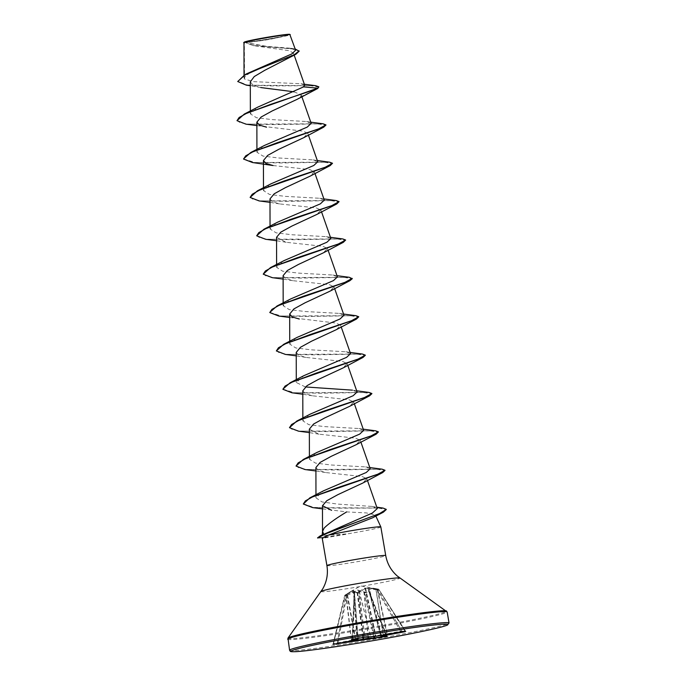 <?xml version="1.0" encoding="UTF-8"?>
<svg xmlns="http://www.w3.org/2000/svg" width="686" height="686" viewBox="0 0 686 686"><rect width="100%" height="100%" fill="white"/><g stroke="black" fill="none" stroke-linecap="round" stroke-linejoin="round"><path stroke-width="0.51" stroke-dasharray="3.43 2.57" d="M337.092 643.571L345.933 595.491A0.652 0.626 -81.8 0 1 346.233 595.062L346.722 595.568L344.724 595.534A0.652 0.617 -101.6 0 1 345.007 595.114L357.715 589.986L364.978 592.275L368.785 591.572L368.588 587.979L369.051 587.868L378.415 589.128L364.66 588.125L358.444 591.967L354.628 592.67L353.787 590.132L353.324 590.252L344.989 595.114L345.118 595.628L353.427 590.757L354.208 593.321L358.366 592.327L363.992 637.285M333.85 644.171L333.936 643.579L333.439 643.888L344.689 595.525L345.118 595.628L333.439 643.888L335.84 643.802M358.615 591.666A0.652 0.6 30.2 0 1 359.361 592.104L370.551 636.368L364.875 636.582L359.19 592.404L358.444 591.967A0.652 0.6 30.1 0 1 359.19 592.404L365.149 588.597L376.074 589.617L376.374 589.025M287.28 34.566A21.558 0.9 170.3 0 0 260.534 38.545A21.558 0.9 170.3 0 0 246.806 42.026A21.558 0.9 170.3 0 0 247.054 42.018A21.558 0.9 170.3 0 0 267.197 39.179A21.558 0.9 170.3 0 0 287.134 35.166A21.558 0.9 170.3 0 0 287.28 34.566M244.276 42.146A23.11 0.96 170.3 0 0 245.356 42.3A23.11 0.96 170.3 0 0 271.116 38.562A23.11 0.96 170.3 0 0 289.792 34.369M243.967 42.609L245.245 42.532L254.154 45.748L289.123 50.687L293.471 53.139L288.626 58.413M380.833 526.925A29.832 1.243 -9.7 0 1 345.77 534.154L345.804 534.317A28.846 1.2 -9.7 0 1 318.939 538.056A28.846 1.2 -9.7 0 1 317.952 538.047M345.77 534.154L345.976 533.957A28.846 1.2 -9.7 0 1 318.887 537.73A28.846 1.2 -9.7 0 1 317.601 537.67L322.249 535.517L322.206 534.951M345.804 534.317L322.249 538.33M345.976 533.957L322.249 535.517M322.48 508.883L346.653 511.91L366.238 512.905L375.336 514.98L374.762 516.361L372.532 517.836M323.295 538.459L322.566 538.459M304.695 85.201L300.931 83.752L253.494 81.643L244.525 79.019L244.362 42.729M250.313 81.831L253.057 85.167L260.74 87.551L250.321 85.741M294.011 91.804L301.188 94.822L300.477 96.932L297.004 99.393M256.881 125.607L303.255 131.189L307.808 133.376L303.564 137.766M273.088 165.54L309.815 169.562L314.368 171.749L310.115 176.148M269.992 198.906L272.531 201.856L279.648 203.922L316.383 207.935L320.928 210.13L316.675 214.521M276.561 237.287L286.208 242.295L322.935 246.308L327.488 248.504L323.235 252.894M283.112 275.661L285.65 278.602L292.768 280.668L329.494 284.69L334.048 286.877L329.803 291.267M289.681 317.481L336.054 323.063L340.608 325.25L336.363 329.64M296.232 352.407L298.762 355.348L305.887 357.415L342.614 361.436L347.167 363.623L342.923 368.013M302.792 390.788L305.321 393.721L312.447 395.796L349.165 399.809L353.727 402.005L349.483 406.395M309.352 429.162L318.999 434.169L355.725 438.183L360.287 440.378L356.034 444.768M315.912 467.535L318.441 470.467L325.567 472.543L362.285 476.564L366.847 478.751L362.594 483.141M323.775 534.265L325.841 533.219M377.283 508.566L372.061 506.431L337.649 504.09L321.957 501.929L315.972 497.822L323.595 490.773M370.226 468.761L365.578 466.9L331.355 465.005L315.5 463.101L309.412 459.234L317.035 452.391M363.666 430.388L359.01 428.527L324.795 426.623L308.932 424.728L302.852 420.861L310.475 414.018M357.106 392.015L352.458 390.154L356.677 390.797M305.339 386.947L296.292 382.488L303.915 375.645M350.546 353.642L345.898 351.772L311.676 349.877L295.803 347.974L289.732 344.106L297.355 337.272M343.986 315.268L339.338 313.399L305.116 311.504L289.252 309.6L283.172 305.733L290.795 298.89M337.426 276.887L332.779 275.026L298.556 273.122L282.692 271.227L276.612 267.36L284.244 260.517M330.866 238.514L326.219 236.653L292.004 234.749L276.141 232.854L270.052 228.987L277.676 222.144M324.307 200.141L319.659 198.271L285.436 196.376L269.564 194.472L263.493 190.605L271.116 183.771M317.747 161.767L313.099 159.898L278.876 158.003L263.004 156.099L256.933 152.232L264.564 145.389M311.187 123.386L306.539 121.525L272.316 119.63L256.461 117.726L250.373 113.859L257.996 107.016M244.525 79.019L244.027 77.767L251.633 71.147M295.64 50.25L290.658 48.252L266.7 46.382L245.734 42.592C255.166 42.155 299.233 33.966 289.089 34.566M300.477 96.932L317.721 88.494M318.904 87.156L310.741 85.699L246.36 85.167M299.139 51.184L294.037 49.092L252.911 45.49L245.245 42.532M315.697 85.69L269.958 85.904L246.994 84.935L237.682 81.197M295.203 48.989L266.931 46.828L245.262 42.558M245.991 124.157L316.615 123.814L325.961 125.058M252.542 162.539L323.903 162.196L332.581 163.585M259.102 200.912L330.463 200.569L339.141 201.958M265.671 239.285L337.023 238.951L345.701 240.34M272.222 277.659L343.583 277.324L352.252 278.713M278.782 316.04L350.143 315.697L358.812 317.086M285.35 354.413L355.965 354.062L365.321 355.305M291.91 392.786L362.534 392.443L371.881 393.687M298.461 431.16L369.823 430.825L378.492 432.214M305.021 469.541L375.645 469.19L385 470.433M312.687 507.606L378.055 508.017L386.287 509.535M236.953 120.359L239.997 122.657L247.886 124.055L274.074 124.595L323.08 123.806M243.547 158.895L254.892 162.471L281.08 162.959L329.64 162.188M250.073 197.114L253.125 199.412L261.014 200.809L287.211 201.341L336.2 200.561M256.633 235.487L259.677 237.785L267.566 239.182L293.762 239.714L342.76 238.934M263.192 273.86L266.237 276.158L274.126 277.556L300.314 278.087L349.32 277.307M269.787 312.396L281.131 315.972L307.319 316.46L355.88 315.68M276.312 350.615L279.356 352.913L287.245 354.302L313.442 354.842L362.44 354.062M282.906 389.142L294.243 392.718L320.431 393.207L368.999 392.435M289.432 427.361L292.476 429.659L300.365 431.057L326.553 431.588L375.559 430.808M295.992 465.734L299.036 468.032L306.925 469.43L333.122 469.97L382.119 469.181M303.263 503.713L313.553 507.391L337.778 508.163L383.028 508.06M317.498 537.567L317.661 537.995M401.67 631.677L405.503 631.137L400.941 631.223L383.294 634.473L376.074 589.617L378.852 589.42L369.36 588.391L369.077 591.744A0.652 0.566 -49.1 0 0 368.905 591.418L368.905 591.418A0.652 0.566 -49.1 0 0 368.468 591.298M386.192 636.291L386.424 635.776L380.747 635.991L369.411 591.949L364.42 592.936L357.406 590.612L346.722 595.568L337.932 643.417M384.537 636.351L386.424 635.776A0.652 0.626 -92.1 0 0 386.964 636.256M405.066 631.472L405.503 631.137A0.652 0.626 -92.1 0 0 405.966 631.437M383.294 634.473L383.2 635.065L383.294 634.473M375.851 588.94L383.045 634.516L375.371 635.793A0.652 0.497 -96.9 0 0 375.894 636.282M365.458 637.062A0.652 0.626 -92.1 0 1 364.875 636.582L352.45 638.872L356.154 638.735M352.733 639.361L352.45 638.872A0.652 0.626 -92.1 0 1 352.167 639.481M354.894 592.198A0.652 0.626 158 0 0 354.439 592.841L358.126 638.366L354.516 592.575A0.652 0.592 -144.1 0 0 354.43 593.013L358.101 638.374M357.286 639.661A0.652 0.652 55.2 0 0 357.56 639.078L333.936 643.579M365.552 587.996L375.954 636.282M400.856 631.815L376.88 589.771L377.189 589.18A0.652 0.626 -101.8 0 1 377.617 589.471L401.876 631.274A0.652 0.626 -92.1 0 0 402.39 631.574M364.66 588.125A0.652 0.506 68.6 0 1 365.149 588.597L375.371 635.793L370.672 636.359A0.652 0.497 -96.9 0 0 371.212 636.848M358.821 591.469A0.652 0.497 55.4 0 1 359.438 591.924L370.551 636.368A0.652 0.626 -92.1 0 0 371.092 636.848M404.937 631.069L378.415 589.128A0.652 0.617 -84 0 1 378.826 589.42L405.503 631.137L378.852 589.42A0.652 0.652 0 0 0 378.415 589.128L377.583 588.982L377.66 589.557L387.29 634.31M387.075 634.353L377.111 588.888L377.592 588.982M381.493 635.356L369.051 587.868M352.836 638.966L354.628 592.67A0.652 0.592 -144.1 0 0 354.208 593.321L352.45 638.872M381.262 635.39L369.128 588.451A0.652 0.635 10.3 0 0 368.588 587.979M354.851 592.361A0.652 0.592 -144.1 0 0 354.516 592.575L354.302 592.884A0.652 0.652 0 0 0 354.173 593.236L352.012 639.515M386.424 635.776L369.402 592.018A0.652 0.566 -49.1 0 0 369.231 591.692L380.593 635.502L369.008 591.564A0.652 0.609 -0.2 0 0 368.365 591.118M353.787 590.132A0.652 0.643 138.9 0 0 353.427 590.757L357.56 639.078L358.152 638.666M387.05 636.256L369.411 591.949A0.652 0.652 0 0 0 369.231 591.692A0.652 0.566 -49.1 0 0 368.785 591.572L386.107 636.059M353.324 590.252L357.063 639.764M346.147 594.419L351.532 640.904M345.735 594.676L351.498 640.913M373.673 636.557L364.42 592.936A0.652 0.583 136.5 0 1 364.978 592.275L374.479 636.454M368.202 636.96L364.146 592.653A0.652 0.583 136.5 0 1 364.703 591.992M368.082 636.968L364.009 592.481A0.652 0.48 109.9 0 1 364.446 591.838M363.314 637.414L357.406 590.612A0.652 0.497 97.5 0 1 357.715 589.986M362.885 637.491L356.823 590.123M346.945 594.633L355.554 640.072M355.802 640.021L347.408 594.368M289.586 650.251A80.888 3.37 170.3 0 0 293.411 650.62A80.888 3.37 170.3 0 0 381.948 637.843A80.888 3.37 170.3 0 0 449.047 622.999M287.7 639.223A80.888 3.37 170.3 0 0 291.524 639.592A80.888 3.37 170.3 0 0 380.061 626.807A80.888 3.37 170.3 0 0 447.161 611.963M287.966 638.1A80.502 3.353 170.3 0 0 291.73 638.615A80.502 3.353 170.3 0 0 381.476 625.606A80.502 3.353 170.3 0 0 446.535 610.994M321.031 591.486A40.028 1.664 170.3 0 0 322.9 591.744A40.028 1.664 170.3 0 0 367.525 585.278A40.028 1.664 170.3 0 0 399.869 578.015M326.913 565.616A29.832 1.243 170.3 0 0 328.32 565.753A29.832 1.243 170.3 0 0 360.982 561.037A29.832 1.243 170.3 0 0 385.729 555.566M380.747 635.991L380.721 635.991A0.652 0.626 -92.1 0 0 381.227 636.462M350.623 591.606L344.989 595.114A0.652 0.652 0 0 0 344.689 595.525L333.019 644.343M350.675 591.589L360.656 585.93L375.688 588.631M375.336 514.98L375.842 516.069M293.471 53.139L294.191 55.197M250.364 111.021L250.373 113.859M301.188 94.822L301.849 96.692M256.924 149.394L256.933 152.232M307.817 133.376L308.4 135.065M263.484 187.775L263.493 190.605M314.377 171.749L314.96 173.438M270.044 226.148L270.052 228.987M320.928 210.13L321.52 211.811M276.604 264.522L276.612 267.36M327.488 248.504L328.08 250.193M283.164 302.895L283.172 305.733M334.048 286.877L334.639 288.566M289.724 341.268L289.732 344.106M340.608 325.25L341.199 326.939M296.283 379.65L296.292 382.488M347.167 363.631L347.759 365.312M302.843 418.023L302.852 420.861M353.727 402.005L354.319 403.694M309.403 456.396L309.412 459.234M360.287 440.378L360.879 442.067M315.963 494.769L315.972 497.822M366.847 478.751L367.439 480.44M244.027 77.767L244.027 75.1M254.154 45.748L252.911 45.49M304.361 84.241L300.931 83.752M293.822 48.749L290.658 48.252M279.648 203.922L270.001 202.353M286.208 242.295L276.561 240.726M292.768 280.668L283.121 279.108M305.887 357.415L296.241 355.854M312.447 395.796L302.8 394.227M318.999 434.169L309.36 432.609M325.567 472.543L315.92 470.982M372.061 506.431L376.794 507.177M365.578 466.9L369.797 467.543M359.01 428.527L363.237 429.17M345.898 351.772L350.117 352.415M339.338 313.399L343.557 314.042M332.779 275.026L336.998 275.669M326.219 236.653L330.438 237.296M319.659 198.271L323.878 198.914M313.099 159.898L317.318 160.541M306.539 121.525L310.758 122.168M247.054 42.018A173.952 173.952 0 0 0 287.134 35.166M375.491 588.588L377.12 588.897M406.052 631.437L405.529 631.137"/><path stroke-width="1.03" d="M250.321 85.741L246.36 85.167L237.733 81.523L245.794 74.174L291.824 53.911L295.64 50.25L289.792 34.369A23.11 0.96 170.3 0 0 288.729 34.3A23.11 0.96 170.3 0 0 263.904 37.867A23.11 0.96 170.3 0 0 244.276 42.146L243.984 42.575M290.161 34.626L289.089 34.566C281.963 34.634 237.768 42.669 244.362 42.729M243.976 42.575L244.027 75.1M323.732 534.222L322.531 531.367L324.152 528.074C328.56 523.692 336.063 518.299 346.653 511.91M322.249 535.517L323.775 534.265M322.334 538.416C321.837 538.15 323.964 537.027 328.714 535.029A29.832 1.243 -9.7 0 1 356.943 529.772A29.832 1.243 -9.7 0 1 379.427 526.788A29.832 1.243 -9.7 0 1 380.833 526.917A29.832 1.243 -9.7 0 1 380.833 526.925L385.729 555.566A29.832 1.243 170.3 0 0 384.323 555.428A29.832 1.243 170.3 0 0 351.661 560.145A29.832 1.243 170.3 0 0 326.913 565.616C328.234 573.925 326.81 581.711 322.652 588.982L287.966 638.1L289.586 650.251C290.564 651.357 289.226 651.811 294.68 651.7C308.271 651.434 370.603 641.762 411.497 633.59C430.294 629.859 442.067 627.107 446.8 625.34L449.047 622.999A80.888 3.37 170.3 0 0 445.223 622.631A80.888 3.37 170.3 0 0 356.686 635.408A80.888 3.37 170.3 0 0 289.586 650.251M237.733 81.523L244.19 75.366L261.58 67.743L295.906 54.254L264.642 70.366L254.257 76.558L250.313 81.831L250.364 111.021M260.74 87.551L294.011 91.804M317.721 88.494L318.853 86.83L317.721 88.494L297.004 99.393L272.205 110.943L261.117 117.023L256.873 122.159L259.411 125.101L266.528 127.167M323.663 127.193L303.564 137.766L278.765 149.316L267.677 155.396L263.433 160.533L265.971 163.474L273.088 165.54L252.542 162.539L243.564 159.058L245.674 155.876L252.654 151.94L277.178 142.731L323.663 127.193L325.961 125.058M317.318 160.541L329.64 162.188L332.521 163.268L330.223 165.566L310.115 176.148L285.325 187.69L274.237 193.778L269.992 198.906L270.044 226.148M323.878 198.914L336.2 200.561L339.081 201.641L336.783 203.939L316.675 214.521L291.884 226.071L280.797 232.151L276.561 237.287L276.604 264.522M330.438 237.296L342.76 238.934L345.641 240.023L343.343 242.321L323.243 252.894L298.444 264.444L287.357 270.524L283.112 275.661L283.164 302.895M336.998 275.669L349.32 277.307L352.252 278.713L349.894 280.694L329.803 291.267L305.013 302.818L293.925 308.897L289.672 314.034L292.21 316.975L299.319 319.041M343.557 314.042L355.88 315.68L358.761 316.769L356.454 319.067L336.363 329.64L311.573 341.191L300.485 347.27L296.232 352.407L296.283 379.65M365.321 355.305L363.023 357.44L342.923 368.013L318.132 379.564L307.045 385.643L302.792 390.788L302.843 418.023M371.881 393.687L369.574 395.822L349.483 406.395L324.684 417.945L313.605 424.017L309.352 429.162L309.403 456.396M363.237 429.17L375.559 430.808L378.44 431.897L376.134 434.195L356.034 444.768L331.235 456.319L320.165 462.398L315.912 467.535L315.963 494.769M385 470.433L382.694 472.568L362.594 483.15L337.821 494.683L326.75 500.754L322.471 505.719L331.57 510.298M376.794 507.177L383.028 508.06L386.287 509.372L379.624 513.54L320.242 535.869L372.344 513.059L377.283 508.566L367.439 480.44M369.797 467.543L382.119 469.181L385 470.27L377.283 474.463L309.858 497.847L323.595 490.773L366.255 472.483L370.226 468.761L360.879 442.067M378.44 431.897L370.723 436.082L303.298 459.466L317.035 452.391L359.696 434.109L363.666 430.388L354.319 403.694M356.677 390.797L368.999 392.435L371.881 393.515L364.155 397.709L296.738 421.093L310.475 414.018L353.144 395.728L357.106 392.015L347.759 365.312M352.458 390.154L305.339 386.947M350.117 352.415L362.44 354.062L365.321 355.142L357.603 359.335L290.187 382.719L303.915 375.645L346.584 357.355L350.546 353.642L341.199 326.939M358.761 316.769L351.043 320.962L283.627 344.346L297.355 337.272L340.024 318.981L343.986 315.268L334.639 288.566M352.201 278.396L344.483 282.589L277.058 305.973L290.795 298.89L333.456 280.608L337.426 276.887L328.08 250.193M345.641 240.023L337.924 244.207L270.498 267.591L284.244 260.517L326.896 242.235L330.866 238.514L321.52 211.811M339.081 201.641L331.364 205.834L263.947 229.218L277.676 222.144L320.353 203.853L324.307 200.141L314.96 173.438M332.521 163.268L324.804 167.461L257.387 190.845L271.116 183.771L313.794 165.48L317.747 161.767L308.4 135.065M310.758 122.168L323.08 123.806L325.961 124.895L318.244 129.088L250.819 152.472L264.564 145.389L307.225 127.107L311.187 123.386L301.849 96.692M303.598 86.873L317.669 88.177L244.267 114.09L257.996 107.016L303.598 86.873L304.695 85.201L294.191 55.197M295.906 54.254L299.139 51.184L295.203 48.989M318.853 86.83L315.697 85.69L304.361 84.241M245.794 74.174L294.354 54.709L299.079 50.858M386.287 509.535L383.337 512.219L372.532 517.836L328.714 535.029M386.355 636.454L332.942 644.394L357.02 639.772L357.612 639.361L351.944 639.566L363.983 637.285L375.962 636.282L402.51 631.566L405.237 631.652L382.051 636.051L381.459 636.462L386.192 636.291M317.103 88.82L270.627 104.358L246.103 113.559L239.122 117.495L237.004 120.676L245.991 124.157L256.881 125.607M330.223 165.566L283.738 181.104L259.214 190.314L252.234 194.249L250.124 197.431L259.102 200.912L270.001 202.353M336.783 203.939L290.307 219.477L265.774 228.687L258.802 232.623L256.684 235.804L265.671 239.285L276.561 240.726M343.343 242.321L296.867 257.85L272.333 267.06L265.362 270.996L263.244 274.177L272.222 277.659L283.121 279.108M349.894 280.694L303.418 296.232L278.893 305.442L271.913 309.377L269.804 312.559L278.782 316.04L289.681 317.481M356.454 319.067L309.978 334.605L285.453 343.815L278.473 347.751L276.364 350.932L285.35 354.413L296.241 355.854M363.023 357.44L316.546 372.978L292.013 382.188L285.033 386.124L282.924 389.305L291.91 392.786L302.8 394.227M369.574 395.822L323.097 411.36L298.573 420.561L291.593 424.497L289.483 427.678L298.461 431.16L309.36 432.609M376.134 434.195L329.649 449.733L305.124 458.943L298.153 462.878L296.043 466.06L305.021 469.541L315.92 470.982M382.694 472.568L336.92 487.875L312.37 496.998L305.356 500.909L303.315 504.03L312.687 507.606L322.48 508.883M383.337 512.219L334.957 530.132L326.09 533.691L317.661 537.995A28.846 1.2 -9.7 0 0 317.952 538.047L317.661 537.995M244.267 114.09L237.004 120.676M250.819 152.472L243.547 158.895M257.387 190.845L250.124 197.431M263.947 229.218L256.684 235.804M270.498 267.591L263.244 274.177M277.058 305.973L269.787 312.396M283.627 344.346L276.364 350.932M290.187 382.719L282.906 389.142M296.738 421.093L289.483 427.678M303.298 459.466L296.043 466.06M309.858 497.847L303.315 504.03M320.242 535.869L317.549 537.884M373.484 638.769A0.652 0.626 -92.1 0 0 373.999 638.066L384.537 636.351M380.721 635.991L380.593 635.502L380.721 635.982L381.536 635.51L382.051 636.051A0.652 0.652 55.2 0 1 381.313 635.57L381.262 635.39M381.493 635.356L401.67 631.677M336.56 644.257A0.652 0.626 -92.1 0 0 337.058 643.76L368.202 638.289L368.082 636.968M375.088 638.529L374.479 636.454M386.484 635.845L387.05 636.256L381.373 636.471A0.652 0.652 0 0 1 380.721 635.982L380.721 635.982A0.652 0.652 55.2 0 0 381.459 636.462A0.652 0.626 -92.1 0 1 381.227 636.462M368.202 636.96L368.322 638.28A0.652 0.626 -92.1 0 1 367.816 638.975A0.652 0.497 -96.9 0 0 368.202 638.289L373.999 638.066L373.673 636.557M362.885 637.491L363.108 639.541A0.652 0.497 -96.9 0 0 363.503 638.855L363.314 637.414M387.075 634.353L387.59 634.902L387.29 634.31M355.554 640.072L355.871 640.75L355.802 640.021M338.224 644.008L337.932 643.425M375.894 636.282A0.652 0.497 -96.9 0 0 375.962 636.274L383.2 635.065A0.652 0.652 0 0 0 383.208 635.065L405.529 631.137M333.405 643.888L333.019 644.343L333.85 644.171M333.842 644.171L351.532 640.904M357.286 639.661A0.652 0.652 55.2 0 1 357.02 639.772L357.063 639.764A0.652 0.652 0 0 0 357.286 639.661L357.878 639.249A0.652 0.652 55.2 0 0 358.152 638.666L358.101 638.374M371.212 636.848A0.652 0.497 -96.9 0 0 371.263 636.84A0.652 0.626 -92.1 0 1 371.177 636.848A0.652 0.652 0 0 0 371.229 636.848L375.928 636.282A0.652 0.652 0 0 0 375.962 636.282M358.152 638.666L358.152 638.657A0.652 0.626 -92.1 0 1 357.612 639.361A0.652 0.652 55.2 0 0 357.878 639.249A0.652 0.652 0 0 0 358.152 638.666L356.154 638.735M371.092 636.848A0.652 0.626 -92.1 0 0 371.177 636.848L363.983 637.285M444.219 624.14A79.585 3.31 170.3 0 0 345.521 638.803A79.585 3.31 170.3 0 0 294.851 651.683A79.585 3.31 170.3 0 0 393.55 637.011A79.585 3.31 170.3 0 0 444.219 624.14M385.729 555.566C387.238 563.841 391.166 570.709 397.511 576.189L447.161 611.963A80.888 3.37 170.3 0 0 443.336 611.595A80.888 3.37 170.3 0 0 354.799 624.38A80.888 3.37 170.3 0 0 287.7 639.223M446.535 610.994A80.502 3.353 170.3 0 0 442.822 610.754A80.502 3.353 170.3 0 0 356.343 623.18A80.502 3.353 170.3 0 0 287.966 638.1M399.869 578.015A40.028 1.664 170.3 0 0 398.026 577.895A40.028 1.664 170.3 0 0 355.022 584.069A40.028 1.664 170.3 0 0 321.031 591.486M335.84 643.802L337.092 643.571M322.523 531.53L322.206 534.951M375.842 516.069L380.833 526.917M322.249 538.33L326.913 565.616M256.873 122.159L256.924 149.394M263.433 160.533L263.484 187.775M289.672 314.034L289.724 341.268M322.471 505.719L322.523 531.684M447.161 611.963L449.047 622.999M351.489 640.913A0.652 0.652 0 0 0 351.506 640.913L357.046 639.764M352.415 638.949L352.012 639.515L363.992 637.285"/></g></svg>
